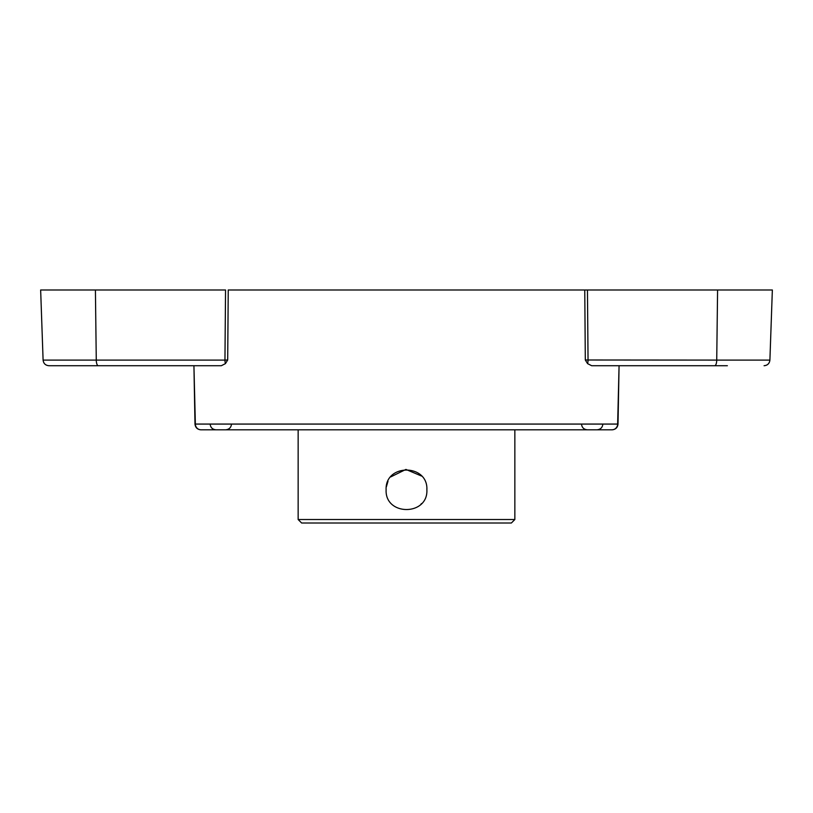 <?xml version="1.0" encoding="UTF-8"?>
<svg xmlns="http://www.w3.org/2000/svg" width="813" height="813" viewBox="0 0 813 813"><rect width="100%" height="100%" fill="white"/><g stroke="black" fill="none" stroke-linecap="round" stroke-linejoin="round"><path stroke-width="1.22" d="M514.853 519.517L298.147 519.517L301.643 523.013L511.357 523.013L514.853 519.517L514.853 429.803M298.147 519.517L298.147 429.803M426.886 489.802C428.146 516.103 384.854 516.103 386.114 489.802C384.854 463.501 428.146 463.501 426.886 489.802L426.855 488.603M421.541 476.042L405.921 469.426L390.707 476.916M387.984 481.276L386.317 486.957M420.89 504.253L421.541 503.572M619.069 365.738L618.012 424.091C617.606 427.547 615.665 429.457 612.179 429.803L612.179 429.803C615.665 429.457 617.606 427.547 618.012 424.071L617.646 424.071A5.823 5.64 -90 0 1 612.006 429.803L200.994 429.803A5.823 5.64 -90 0 1 195.354 424.071L194.988 424.081C195.394 427.547 197.335 429.457 200.821 429.803C197.335 429.457 195.394 427.547 194.988 424.071L193.931 365.738M193.931 365.718L195.354 424.071L617.646 424.071L619.069 365.718M727.361 365.718L591.661 365.718L587.575 363.624L585.309 359.996A89920.391 83995.258 -84.5 0 0 584.76 289.987L717.584 289.987L716.731 360.098L585.309 359.996M227.691 359.996L224.957 360.098A5.823 2.033 90 0 0 225.425 363.624L227.691 359.996L228.24 289.987L584.76 289.987M225.425 363.624L221.339 365.718L48.922 365.718C45.477 365.403 43.536 363.533 43.099 360.098L40.65 289.987L95.416 289.987L96.269 360.098L43.099 360.098M169.846 365.718L85.639 365.718M714.708 365.718A5.823 2.033 -90 0 0 716.731 360.098L769.901 360.098L772.35 289.987L717.584 289.987M98.292 365.718A5.823 2.033 -90 0 1 96.269 360.098L224.957 360.098A89326.078 83665.556 84.3 0 1 225.547 289.987L95.416 289.987M225.547 289.987L224.581 289.987M618.713 365.718L643.154 365.718M591.661 365.718L587.575 363.624A5.823 2.033 -90 0 0 588.043 360.098A89203.752 83550.984 -84.3 0 0 587.453 289.987M581.519 424.081C581.874 427.536 583.815 429.437 587.342 429.803M231.481 424.081C231.126 427.536 229.185 429.437 225.658 429.803M210.15 424.081C210.506 427.536 212.447 429.437 215.973 429.803M602.85 424.081C602.494 427.536 600.553 429.437 597.027 429.803M769.901 360.098C769.464 363.533 767.523 365.403 764.078 365.718"/></g></svg>
